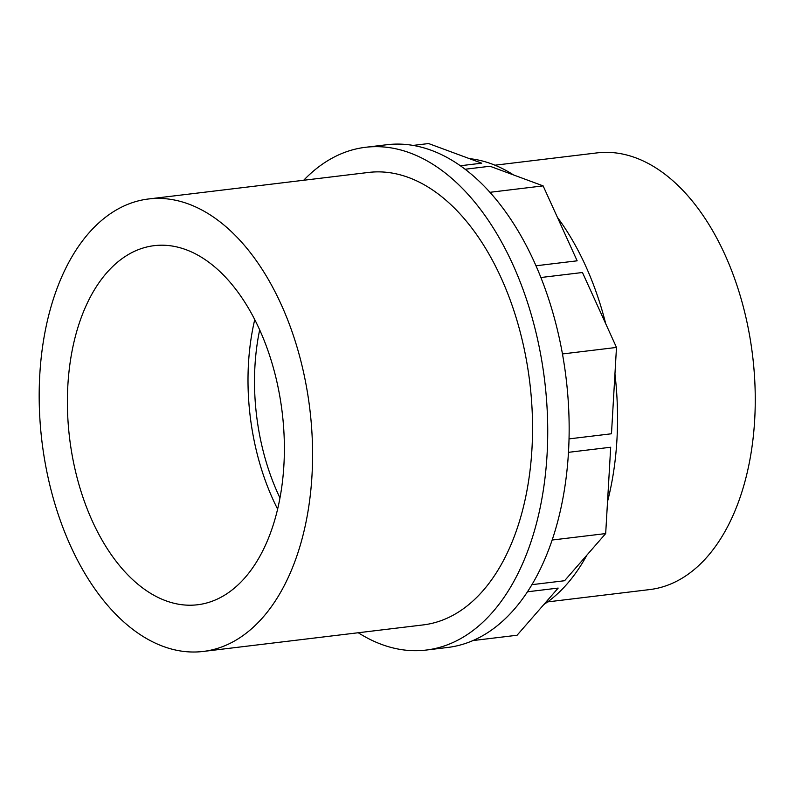 <?xml version="1.0" encoding="UTF-8"?>
<svg xmlns="http://www.w3.org/2000/svg" width="795" height="795" viewBox="0 0 795 795"><rect width="100%" height="100%" fill="white"/><g stroke="black" fill="none" stroke-linecap="round" stroke-linejoin="round"><path stroke-width="1.19" d="M413.171 145.405L428.594 143.547L481.72 163.184L460.414 165.748M465.184 169.236L490.008 166.244L543.124 185.881L577.15 260.82L536.009 265.778M489.978 192.301L543.124 185.881M472.896 640.571L517.068 635.245L558.169 588.081L527.413 591.798M552.108 540.034L605.681 533.574L564.579 580.728L531.875 584.673M540.908 277.515L582.457 272.506L616.483 347.435L611.474 433.772L569.021 438.89M562.462 353.954L616.483 347.435M568.455 452.335L610.689 447.237L605.681 533.574M303.69 180.266A253.208 149.897 83.1 0 1 365.521 147.294L386.946 144.72A253.208 149.897 83.1 0 1 566.09 378.142A253.208 149.897 83.1 0 1 447.585 647.478L426.17 650.062A253.208 149.897 83.1 0 1 358.267 632.75M45.245 463.366A227.887 134.911 83.1 0 1 148.595 198.969A227.887 134.911 83.1 0 1 309.821 409.057A227.887 134.911 83.1 0 1 203.172 651.453A227.887 134.911 83.1 0 1 45.245 463.366M72.206 455.495A180.863 107.077 83.1 0 1 154.23 245.655A180.863 107.077 83.1 0 1 282.185 412.386A180.863 107.077 83.1 0 1 197.548 604.766A180.863 107.077 83.1 0 1 72.206 455.495M148.595 198.969L368.562 172.436A227.887 134.911 83.1 0 1 529.788 382.524A227.887 134.911 83.1 0 1 423.139 624.92L203.172 651.453M365.521 147.294A253.208 149.897 83.1 0 1 544.664 380.726A253.208 149.897 83.1 0 1 426.17 650.062M469.418 158.632A231.603 137.118 83.1 0 1 513.56 174.95M557.404 217.323A231.603 137.118 83.1 0 1 605.75 323.813M614.942 373.918A231.603 137.118 83.1 0 1 607.539 501.536M586.939 555.079A231.603 137.118 83.1 0 1 543.85 604.528M494.967 165.201L596.995 152.898A219.927 130.201 83.1 0 1 752.597 355.653A219.927 130.201 83.1 0 1 649.674 589.582L547.636 601.894M279.959 497.918A170.011 100.647 83.1 0 1 259.031 431.894A170.011 100.647 83.1 0 1 259.687 329.846M277.614 509.058A180.863 107.077 83.1 0 1 252.81 433.712A180.863 107.077 83.1 0 1 254.758 319.58"/></g></svg>
